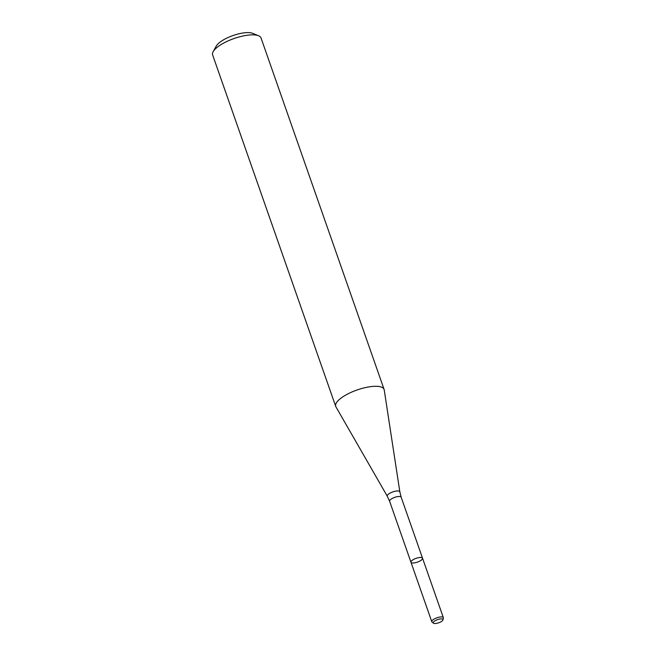 <?xml version="1.0" encoding="UTF-8"?>
<svg xmlns="http://www.w3.org/2000/svg" width="656" height="656" viewBox="0 0 656 656"><rect width="100%" height="100%" fill="white"/><g stroke="black" fill="none" stroke-linecap="round" stroke-linejoin="round"><path stroke-width="0.98" d="M422.39 559.019A6.125 2.009 160.7 0 0 422.538 558.207A6.125 2.009 160.7 0 0 416.093 558.338A6.125 2.009 160.7 0 0 410.968 562.258A6.125 2.009 160.7 0 0 416.347 562.463A6.125 2.009 160.7 0 0 422.39 559.019M384.227 389.91A25.641 8.389 160.7 0 0 384.096 389.41A25.641 8.389 160.7 0 0 357.126 389.967A25.641 8.389 160.7 0 0 335.7 406.359A25.641 8.389 160.7 0 0 335.913 406.827L387.327 496.272A6.65 2.173 160.7 0 1 392.821 491.902A6.65 2.173 160.7 0 1 399.848 491.885L384.227 389.91M384.096 389.41L261.031 37.974A25.641 8.389 160.7 0 0 258.571 35.752A25.641 8.389 160.7 0 0 234.053 38.532A25.641 8.389 160.7 0 0 213.159 51.66A25.641 8.389 160.7 0 0 212.626 54.924L335.7 406.359M258.571 35.752L252.617 33.317A20.516 6.716 160.7 0 0 233.003 35.539A20.516 6.716 160.7 0 0 216.291 46.043L213.159 51.66M442.841 620.199A5.141 1.681 160.7 0 0 442.972 619.871A5.141 1.681 160.7 0 0 437.552 619.633A5.141 1.681 160.7 0 0 433.468 623.2A5.141 1.681 160.7 0 0 438.265 622.938A5.141 1.681 160.7 0 0 442.841 620.199M442.972 619.871L443.374 618.083A6.125 2.009 160.7 0 0 443.358 617.665A6.125 2.009 160.7 0 0 436.912 617.796A6.125 2.009 160.7 0 0 431.787 621.716A6.125 2.009 160.7 0 0 432.042 622.052L433.468 623.2M410.968 562.258L389.615 501.274A6.125 2.009 160.7 0 1 394.732 497.355A6.125 2.009 160.7 0 1 401.177 497.223L422.538 558.207A6.125 2.009 160.7 0 0 416.093 558.338A6.125 2.009 160.7 0 0 410.968 562.258L431.787 621.716M401.177 497.223L399.848 491.885M389.615 501.274L387.327 496.272M422.538 558.207L443.358 617.665"/></g></svg>
